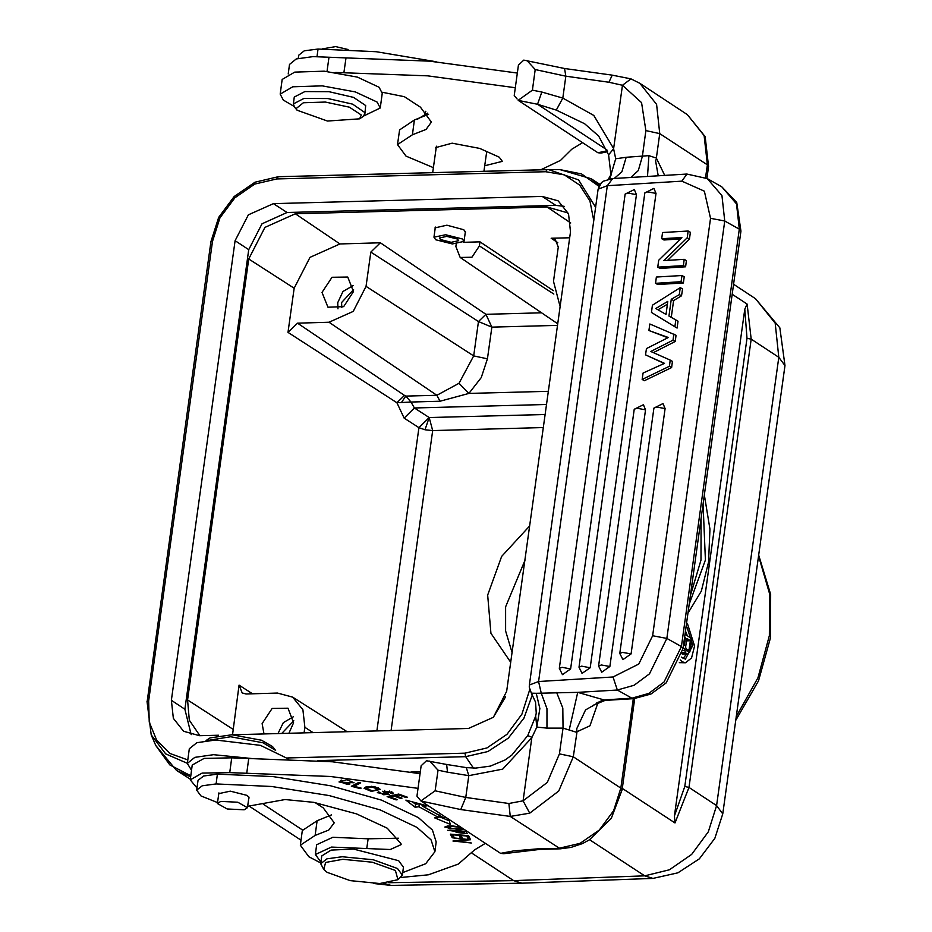 <?xml version="1.0" encoding="UTF-8"?>
<svg xmlns="http://www.w3.org/2000/svg" width="932" height="932" viewBox="0 0 932 932"><rect width="100%" height="100%" fill="white"/><g stroke="black" fill="none" stroke-linecap="round" stroke-linejoin="round"><path stroke-width="1.4" d="M732.226 294.302L747.068 304.053L744.761 309.214L674.453 815.931L675.059 823.003L622.273 788.309M679.277 662.687L685.451 662.815L682.306 661.848L680.29 660.007M190.641 776.869L176.474 770.38L190.338 779.105M233.163 734.8L468.412 728.509L493.412 717.267L506.705 691.369L570.489 231.777L568.532 213.743L558.163 200.788L542.249 196.407L273.402 203.595L248.413 214.849L235.109 240.747L171.337 700.328L173.294 718.374L183.662 731.317L199.576 735.697L218.542 735.197M191.165 734.707L184.932 709.264L248.704 249.683L262.009 223.785L286.998 212.531L555.845 205.343L564.244 206.345M568.602 213.917L566.854 212.647L547.096 207.044L295.339 213.778L264.933 227.455L248.762 258.956L187.565 699.92L189.347 720.25L199.949 735.686M232.511 734.766L239.07 685.148L242.215 692.907L246.095 693.944L277.561 693.105L292.636 697.124L302.923 709.683L304.88 727.321L304.112 732.902M288.873 733.309L293.603 722.743L287.93 708.192L272.144 708.471L262.137 723.582L263.966 733.973M295.339 213.778L339.889 243.904L310.03 257.349L294.139 288.279L288.023 332.375L297.541 323.148L329.019 322.297L353.205 311.416L366.078 286.357L370.831 252.059L380.349 242.821L485.968 314.259L491.851 327.155L478.419 321.587L485.968 314.259L541.585 312.779M297.541 323.148L404.453 395.459L396.927 402.752L404.115 418.072L414.425 408.006L411.059 401.995L396.927 402.752L288.023 332.375M510.736 662.349L490.978 633.236L487.704 595.059L501.637 556.427L529.656 526.032M376.831 730.956L418.911 427.637L429.221 417.571L432.716 430.561L391.091 730.583M404.453 395.459L405.816 396.065L401.704 402.123M366.078 286.357L473.654 355.884L459.033 383.285L436.852 395.238L405.816 396.065L411.059 401.995L440.055 401.226L468.959 393.467L548.342 391.347M339.889 243.904L380.349 242.821M353.438 291.576L347.764 277.025L331.978 277.305L321.959 292.415L327.947 307.176L343.617 306.57L353.438 291.576M553.317 290.679L479.933 241.866L463.565 242.308M569.65 237.765L551.185 238.254L555.227 239.407L558.21 247.05L553.445 281.348L560.085 306.686M465.208 233.023L465.581 232.254L463.763 229.703L446.847 225.229L434.964 227.874L435.116 228.701M479.933 241.866L479.363 245.931L471.895 257.209L460.117 257.418L455.888 246.561L456.237 244.044M493.249 717.419L505.575 696.821M472.175 853.386L513.625 880.612L644.723 875.87L589.653 839.685M521.92 883.14L513.625 880.612L388.609 882.767M512.076 652.703L505.587 630.906L505.657 606.86L524.891 560.342M337.978 308.83L337.745 302.62L343.034 291.506L353.263 285.576M353.601 289.596L341.543 302.516L341.799 307.548M277.946 733.601L283.27 722.603L293.44 716.743M293.778 720.762L281.744 733.507M704.382 494.997L709.904 529.178L708.588 562.124L701.307 591.144L688.002 612.965M689.284 603.785L705.431 560.05L703.101 504.165M701.12 518.437L700.934 560.167L690.484 595.152M686.534 623.578L687.536 624.114L694.561 645.958L691.591 657.945L685.451 662.815M681.234 657.037L685.358 659.215L692.814 645.422L687.059 627.551L686.057 627.026M685.498 631.057L687.35 635.752M686.5 654.066L683.086 658.609M685.055 634.249L691.87 638.723L690.332 649.744L689.785 651.887L687.711 654.043L682.073 653.903M683.517 645.34L684.356 645.317L685.439 637.511L684.601 637.535M683.506 645.387L684.356 645.317M685.439 637.511L684.671 636.999M682.457 654.159L686.954 654.043L685.393 652.517L684.438 648.381L683.074 648.521M687.711 654.043L686.954 654.043M682.154 653.53L686.022 653.425M682.364 652.598L685.393 652.517M682.748 650.571L684.647 650.524M685.626 647.158L686.639 650.827L688.096 651.282L689.109 649.441L690.321 640.715L686.837 638.432L685.626 647.158M688.69 650.664L686.569 650.722M685.894 649.534L689.109 649.441M686.5 640.82L690.321 640.715M644.408 380.71L671.611 367.592L672.473 361.395L670.224 360.136L669.362 366.334L642.16 379.44L644.408 380.71M669.362 366.334L671.611 367.592M674.85 326.829L677.098 328.087L678.053 321.179L671.25 317.334L673.568 300.593L681.572 295.84L682.527 288.932L680.278 287.673L652.458 305.172L651.456 312.43L674.85 326.829L675.805 319.921L678.053 321.179M655.499 283.27L657.747 284.528L683.354 282.978L684.216 276.781L681.968 275.523L656.361 277.072L655.499 283.27L681.106 281.72L683.354 282.978M657.747 267.111L659.996 268.381L685.591 266.832L686.453 260.634L684.204 259.376L663.817 260.611L687.199 237.823L688.142 230.973L662.547 232.534L661.685 238.72L681.851 237.497L658.691 260.273L657.747 267.111L683.342 265.562L685.591 266.832M667.592 260.377L689.447 239.081L690.391 232.243L688.142 230.973M661.685 238.72L663.933 239.99L680.325 238.988M665.11 408.6L656.617 407.016L653.868 408.065L663.025 403.521L665.11 408.6L631.069 653.949L622.914 659.658L619.815 653.414L622.576 652.377L631.069 653.949M598.612 665.996L601.711 672.228L609.854 666.531L645.48 409.789L643.395 404.709L634.238 409.253L598.612 665.996L601.361 664.947L609.854 666.531M578.982 667.184L582.081 673.428L590.224 667.72L656.046 193.437L653.949 188.357L644.793 192.901L578.982 667.184L581.731 666.135L590.224 667.72M559.351 668.372L562.45 674.617L570.605 668.908L636.416 194.625L634.319 189.546L625.162 194.089L559.351 668.372L562.113 667.324L570.605 668.908M653.344 352.645L675.234 341.45L676.096 335.264L649.849 323.987L648.952 330.51L668.349 337.5L646.435 348.615L645.573 354.812L664.563 363.329L643.045 373.01L642.16 379.44M648.952 330.51L667.825 337.768M645.573 354.812L664.271 363.457M429.675 761.071L438.017 770.205L435.151 790.779L420.949 800.914L416.988 796.138L421.194 765.789L426.518 760.768L446.696 764.496L447.442 772.15L468.831 775.61L502.674 769.168L531.857 737.631L523.132 800.844L547.294 782.356L559.433 753.883L573.285 756.831L577.001 731.737L576.722 728.859L585.587 709.963L603.272 699.746L577.77 692.383L536.25 693.338L539.803 708.553L536.855 727.1L546.991 728.125L546.967 708.635L541.212 693.163L538.533 681.548L613.058 677.028L638.781 664.085L652.633 635.764L710.557 218.309L704.406 191.2L681.863 181.181L607.326 185.701L538.533 681.548L529.341 685.02L529.248 687.082L531.403 693.21L535.585 702.157L536.25 713.131L535.679 715.974M556.625 692.476L562.835 708.11L563.01 728.125L546.991 728.125M531.857 737.631L536.855 727.1L535.644 716.102L527.78 735.534L531.939 737.328M531.415 693.198L536.25 693.338M608.934 82.284L612.207 75.154L630.952 78.836L622.425 85.278L608.934 82.284L565.875 76.249L564.606 68.479L523.749 60.114L518.413 65.147L514.208 95.483L516.678 98.443M526.895 60.429L535.236 69.562L532.382 90.136L518.18 100.26M577.001 731.737L590.014 725.772L598.274 702.052M664.749 175.391L656.361 158.09L659.763 133.591L645.923 130.643L642.346 156.401L638.28 170.521L630.824 177.453M656.477 158.964L655.569 160.677L658.178 175.787M614.141 178.455L621.924 171.884L626.211 157.252L648.87 155.632L647.472 176.439M626.211 157.252L615.702 158.836L613.606 148.794L622.425 85.278L641.612 102.613L645.923 130.643M609.819 178.839L615.702 158.836L610.949 174.738L608.549 154.805L598.682 136.037L584.574 123.7L556.241 110.046L537.578 104.314L541.807 92.07L562.835 98.105L556.241 110.046M535.236 69.562L565.875 76.249L562.835 98.105L593.789 115.405L613.606 148.503M607.256 150.844L597.82 152.72L518.285 100.458L537.578 104.314L606.872 149.854M597.82 152.72L601 153.093L607.559 151.695M633.911 698.685L631.931 698.184L648.777 693.466L664.085 682.014L681.397 646.61L683.074 648.544L666.182 682.865L651.049 694.002L633.911 698.685L605.148 700.421L603.272 699.746M559.433 753.883L563.01 728.125L576.687 732.331M523.132 800.844L529.714 813.193L510.282 816.479L508.86 803.512L523.132 800.844M529.714 813.193L558.711 791L573.285 756.831L620.863 788.088L613.629 810.7L599.288 830.086L580.019 843.297L558.757 848.33L538.125 848.877L539.803 849.39L560.388 848.831L510.282 816.479L460.792 809.535L465.79 797.466L508.86 803.512M420.949 800.914L500.601 853.374L503.781 853.735L539.803 849.39M460.792 809.535L421.066 801.101L419.458 799.085M435.151 790.779L465.79 797.466L468.831 775.61L466.35 767.677M420.099 773.677L332.456 761.77L231.765 757.879L204.131 758.403L192.272 765.09L190.233 779.793L202.093 773.094L229.726 772.57L330.417 776.472L418.06 788.367M331.431 814.918L317.171 820.696L302.329 830.494L300.29 845.196L315.132 835.398L328.763 830.039L334.215 822.793L323.241 807.881L315.284 802.65M485.327 843.343L474.598 849.902L458.334 864.081L428.394 874.833L401.028 877.513M320.818 862.974L308.818 856.799L300.29 845.196M197.001 787.948L190.233 779.793M351.329 786.259L360.206 788.542L361.092 788.088L354.09 786.293L360.742 782.915L358.867 782.426L351.329 786.259M452.206 837.798L466.746 839.872L452.999 841.06L471.347 843.029L456.82 840.955L470.543 839.767L452.206 837.798M445.962 817.469L443.364 817.539L422.779 806.308L427.182 805.796L405.851 800.157L415.113 807.182L418.887 806.751L438.867 817.655L434.533 817.772L450.226 824.366L448.956 819.438M450.424 834.082L451.997 837.251L454.14 837.437L452.847 834.827L459.033 835.352L460.198 837.693L462.33 837.88L461.165 835.526L466.734 836.004L467.981 838.509L470.124 838.683L468.61 835.62L450.424 834.082M349.989 783.94L347.287 784.383L341.112 782.216L353.997 782.775L346.657 779.7L339.062 781.901L349.989 783.94M387.118 796.685L396.158 799.924L397.521 799.609L390.077 796.953L394.015 796.056L400.725 798.456L402.076 798.153L395.366 795.753L398.908 794.949L406.061 797.512L407.424 797.198L398.663 794.064L387.118 796.685M466.839 833.01L465.651 831.379L447.721 830.261L455.433 831.286L456.237 832.393L467.142 833.721L466.839 833.01M384.753 792.957L387.095 794.413L383.6 794.728L378.485 791.827L377.32 792.689L389.296 794.6L384.601 791.524L389.564 791.711L391.382 792.806L390.729 793.307L392.465 793.796L393.467 793.074L382.47 791.303L384.753 792.957L384.904 791.874M365.542 787.086L364.039 788.379L371.379 791.431L380.326 789.439L374.513 786.596L365.542 787.086M460.559 827.057L451.834 825.88L447.698 825.973L444.774 827.08L460.559 829.993L463.437 828.944M398.512 838.229L368.128 838.753L332.794 837.286L316.682 844.718L315.319 854.528L331.431 847.083L390.322 849.518L401.063 844.567L401.028 843.681L387.269 828.152L356.502 813.811L313.711 802.336L285.075 799.574L247.702 806.32M434.86 851.72L436.223 841.922L432.448 830.062L418.305 817.562L381.514 800.099L330.569 785.746L273.029 776.647L217.436 774.143L203.63 775.983L198.05 780.364L196.687 790.161L202.267 785.781L216.073 783.94L271.666 786.445L329.206 795.555L380.151 809.896L416.942 827.36L431.085 839.86L434.86 851.72L425.703 863.731L402.752 872.527M360.3 787.878L360.206 788.542M354.09 786.293L354.311 784.744M456.82 840.955L456.901 840.314M422.883 805.528L419.295 803.815L415.521 804.246L412.433 801.893M415.521 804.246L415.113 807.182M423 804.7L422.779 806.308M449.329 820.882L439.019 816.548M439.24 814.952L438.867 817.655M418.887 806.751L419.295 803.815M452.404 834.315L451.997 837.251M467.981 838.509L468.388 835.596M460.198 837.693L460.583 834.944M341.31 780.795L340.53 780.422M396.263 799.167L396.158 799.924M406.061 797.512L406.166 796.755M398.908 794.949L399.012 794.192M395.366 795.753L395.494 794.786M400.725 798.456L400.83 797.71M394.015 796.056L394.143 795.089M390.077 796.953L390.217 795.975M457.612 830.878L464.031 831.274M463.95 831.822L464.986 833.441L457.542 831.414M392.465 793.796L392.698 792.153M372.858 790.895L366.101 788.635L371.635 786.911L378.217 789.159L372.858 790.895M449.9 828.863L446.824 827.313L452.381 826.486L458.462 827.138L461.363 828.653L449.9 828.863M217.529 802.522L200.963 795.963L196.687 790.161M320.946 862.077L315.319 854.528M248.751 798.701L249.124 797.955L247.295 795.462L230.344 791.117L218.484 793.703L218.636 794.518M402.391 875.101L403.486 867.273L398.605 860.644L353.403 849.04L331.14 850.135L321.796 855.937L320.713 863.778L326.864 858.826L342.137 856.683L373.254 859.735L397.521 868.473L402.391 875.101L397.941 879.738L379.732 883.524L350.164 880.612L327.109 872.317L323.742 869.439L325.652 862.438L342.836 859.281L372.392 862.182L395.448 870.488L397.941 879.738M244.137 809.838L227.128 808.976L217.389 803.535L220.744 801.415L237.765 802.277L247.504 807.718L244.137 809.838M323.742 869.439L320.713 863.778M275.604 750.388L263.022 742.757L230.717 736.734L205.949 740.73M275.045 749.619L272.494 746.52L261.496 740.253L231.963 734.742L210.003 737.853L206.706 740.125M517.318 73.022L429.675 61.116L313.07 56.642L296.271 59.007L289.502 64.448L288.186 73.943M428.65 114.275L414.39 120.053L399.548 129.851L397.51 144.553L412.352 134.744L425.994 129.397L431.434 122.15L420.46 107.238L404.372 96.66L382.295 92.291M335.637 72.51L427.637 75.818L515.279 87.725M582.558 142.689L571.829 149.26L560.528 160.467L540.875 169.752M433.438 167.678L406.049 156.157L397.51 144.553M484.698 165.745L502.301 161.341L499.249 157.193L479.7 148.468L452.183 143.167L435.698 147.606L436.013 149.108M364.855 113.855L365.647 105.537L353.624 97.347L328.949 91.674L304.88 91.569L294.337 97.079L293.382 103.941L303.925 98.431L327.994 98.536L352.669 104.209L364.703 112.399L364.855 113.855L362.886 116.582L359.589 118.865L327.447 121.02L297.098 110.186L296.19 108.636L303.354 102.695L325.385 102.112L349.36 107.227L361.243 115.032L359.589 118.865M297.098 110.186L294.547 107.098L293.382 103.941M462.249 238.988L464.043 241.435L452.393 243.974L435.722 239.699L433.928 237.252L445.578 234.713L462.249 238.988M440.44 239.571L451.181 242.332L458.684 240.689L457.53 239.116L446.789 236.367L439.287 237.998L440.44 239.571M436.223 61.722L376.295 51.784L318.057 49L304.251 50.841L298.671 55.221L298.228 58.436M427.637 113.098L417.361 119.261M348.114 49.524L335.613 46.6L322.088 48.942M425.761 111.258L424.771 113.844M681.572 295.84L679.323 294.582L680.278 287.673M673.568 300.593L671.32 299.323L679.323 294.582M671.25 317.334L669.001 316.076L671.32 299.323M669.001 316.076L675.805 319.921M655.79 308.55L665.984 314.433L667.801 301.362L655.79 308.55L658.039 309.82L667.405 304.205M665.984 314.399L658.039 309.82M681.106 281.72L681.968 275.523M689.447 239.081L687.199 237.823M683.342 265.562L684.204 259.376M636.416 194.625L627.923 193.04L625.162 194.089M675.234 341.45L672.986 340.192L673.848 333.994M672.986 340.192L650.827 351.527L670.224 360.136M293.988 106.318L283.34 100.108L280.183 94.12L292.73 86.781L322.227 85.907L355.337 91.884L377.087 102.007L380.244 107.996L363.631 115.976M380.244 107.996L382.283 93.305L379.126 87.305L357.375 77.181L324.266 71.205L294.768 72.09L282.221 79.418L280.183 94.12M288.396 758.986L260.494 745.367L215.595 740.02L196.885 742.653L189.347 748.711L187.309 763.401L194.846 757.355L213.556 754.722L251.931 758.52M191.549 770.298L187.309 763.401M674.453 815.931L684.799 786.538L688.958 787.423L675.059 823.003M744.761 309.214L747.01 338.258L684.799 786.538M747.068 304.053L751.157 339.143L747.01 338.258M755.514 298.706L779.909 327.808L784.93 365.612L778.826 357.329L751.157 339.143L688.958 787.423L716.626 805.609L778.826 357.329L775.133 323.206L755.514 298.706L733.612 284.318M420.157 773.28L418.258 773.339M598.961 186.284L581.51 173.9L560.05 169.577L591.168 178.688L599.381 185.41M187.332 763.25L165.663 753.906L151.182 734.894L155.76 745.449L169.869 764.904L190.792 775.808M410.896 772.034L420.367 771.778M473.514 768.096L465.604 756.656L317.963 760.605M593.766 220.802L589.921 201.021L579.704 185.084L564.326 174.901L545.674 171.721L276.839 178.909L278.225 176.777L548.552 169.566L578.586 179.864L595.618 207.405M532.393 694.701L523.854 718.188L508.29 738.086L487.902 751.542L465.604 756.656L464.986 753.207L487.028 747.988L507.008 734.288L521.873 714.192L529.364 690.763L530.063 690.763M529.364 690.763L529.574 689.261M545.674 171.721L547.049 169.589L560.05 169.577M547.049 169.589L278.202 176.777L255.065 182.218L234.177 196.489L218.671 217.424L210.842 241.889L212.449 241.353L219.952 217.913L234.817 197.817L254.785 184.117L276.839 178.909M147.116 701.668L210.9 242.087M212.449 241.353L148.677 700.934L147.07 701.47L151.182 734.894M187.798 759.918L170.078 753.464L156.669 740.288L149.225 722.02L148.677 700.934M287.592 757.949L464.986 753.207M555.845 205.343L542.249 196.407M273.402 203.595L286.998 212.531M248.704 249.683L235.109 240.747M171.337 700.328L184.932 709.264M239.07 685.148L252.421 693.769M313.14 732.668L304.88 727.321M187.565 699.92L232.953 729.243M294.139 288.279L248.762 258.956M543.309 427.602L432.716 430.561L424.98 429.803L418.911 427.637L404.115 418.072M424.98 429.803L429.221 417.571L545.127 414.472M429.221 417.571L414.425 408.006L546.525 404.476M440.055 401.226L436.852 395.238L329.019 322.297M557.487 325.408L491.851 327.155L487.471 358.762L481.285 377.6L468.959 393.467L459.033 383.285M487.459 358.808L473.654 355.884L478.419 321.587L370.831 252.059M570.71 223.016L547.096 207.044M557.779 242.716L551.185 238.254M479.363 245.931L553.888 294.093M263.232 804.246L302.422 830.004M644.723 875.87L669.386 869.836L691.684 854.388L708.262 831.845L716.626 805.609L722.719 813.892L714.891 838.322L699.326 858.791L677.867 872.806L652.994 878.398L644.723 875.87M383.611 883.326L390.951 885.4L373.883 883.513M736.198 716.743L757.937 677.809L769.389 635.671L769.599 593.824L758.543 555.775M569.196 729.873L577.77 692.383L617.31 689.983L613.058 677.028M705.559 177.697L707.341 164.859L704.173 135.606L687.362 114.613L705.186 136.655L708.565 166.513L707.341 164.859L659.763 133.591L656.594 104.349L639.783 83.344L687.362 114.613M633.259 698.72L620.863 788.088L622.075 789.754L634.727 698.627M648.87 155.632L656.361 158.09M612.627 178.571L607.326 185.701L598.146 189.184L601.326 182.8L603.109 181.309L612.324 178.571L686.849 174.051L707.283 178.595L721.927 195.627L724.712 220.954L710.557 218.309M681.863 181.181L686.849 174.051M613.606 148.794L608.549 154.805M532.382 90.136L541.807 92.07M739.321 229.155L724.712 220.954L666.788 638.397L681.397 646.61L739.321 229.155L736.536 203.828L721.892 186.808L736.688 202.442L740.998 231.089L739.321 229.155M652.633 635.764L666.788 638.397L649.476 673.801L634.156 685.265L617.31 689.983L631.931 698.184L604.181 699.874M596.853 702.74L598.053 703.602M538.125 848.877L513.695 850.928L500.601 853.374M447.442 772.15L438.017 770.205M246.724 773.257L248.762 758.566M317.171 820.696L315.132 835.398M231.765 757.879L229.726 772.57M456.237 832.393L456.459 830.808M386.687 792.783L386.547 793.843M389.564 791.711L389.669 791.035M367.534 786.526L367.383 787.633M371.717 786.282L371.635 786.911M460.559 829.993L460.664 829.165M216.073 783.94L217.436 774.143M366.765 848.551L368.128 838.753M345.993 57.912L343.955 72.614M414.39 120.053L412.352 134.744M327.015 71.461L328.996 57.225M316.997 56.607L318.057 49M645.48 409.789L636.987 408.204L634.238 409.253M656.046 193.437L647.554 191.852L644.793 192.901M591.168 178.688L599.952 184.466M155.76 745.449L176.474 770.38M292.636 697.124L347.147 731.748M460.117 257.418L557.72 323.742M300.989 840.186L249.403 806.285M784.93 365.612L722.719 813.892M652.994 878.398L521.978 883.14M521.617 883.14L390.951 885.4M758.648 554.971L770.648 594.36L770.578 637.558L758.555 680.826L735.686 720.424M515.967 97.58L517.19 99.083M706.91 178.396L708.565 166.513M610.914 175.624L610.996 174.517L608.316 179.119M630.952 78.836L639.783 83.344M564.606 68.479L612.207 75.154M598.146 189.184L529.341 685.02M707.283 178.595L721.892 186.808M740.998 231.089L683.074 648.544M605.148 700.421L593.474 705.128L592.239 706.538M560.388 848.831L570.955 847.479L582.5 843.542L589.374 839.86L611.229 818.389L622.075 789.754M418.736 798.235L419.971 799.738M446.696 764.496L466.338 767.63L475.786 768.084L490.383 766.116L504.923 759.999L511.831 755.106L527.78 735.534M341.403 780.084L341.112 782.216M391.382 792.806L391.545 791.629M384.741 790.487L384.601 791.524M379.58 792.142L379.475 792.887M387.281 793.062L387.095 794.413M366.358 786.818L366.101 788.635M378.427 787.68L378.217 789.159M446.999 826.055L446.824 827.313M461.491 827.674L461.363 828.653M217.389 803.535L218.857 792.957M247.504 807.718L248.972 797.14M486.679 151.45L483.929 171.278M436.409 146.254L432.739 172.641M465.441 231.416L464.043 241.435M435.337 227.105L433.928 237.252M619.815 653.414L653.868 408.065"/></g></svg>
